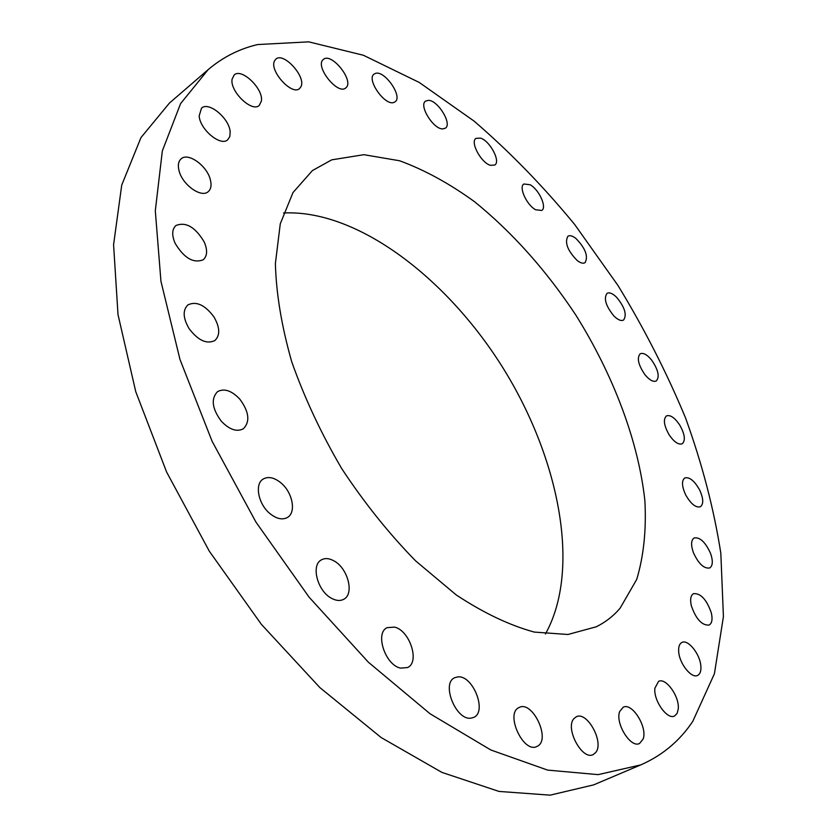 <?xml version="1.0" encoding="UTF-8"?>
<svg xmlns="http://www.w3.org/2000/svg" width="837" height="837" viewBox="0 0 837 837"><rect width="100%" height="100%" fill="white"/><g stroke="black" fill="none" stroke-linecap="round" stroke-linejoin="round"><path stroke-width="1.26" d="M669.202 434.926C674.172 442.082 678.514 445.033 682.249 443.777C685.733 440.377 684.833 434.037 679.539 424.736C674.591 417.579 670.228 414.629 666.461 415.905C663.009 419.264 663.929 425.614 669.202 434.926M257.608 44.56C239.277 48.849 222.799 57.219 208.151 69.649L180.593 103.589L162.347 150.901L155.305 210.757L160.945 281.274L179.976 359.45L212.106 441.287L255.955 522.11L309.094 597.168L368.311 662.151L430.04 713.752L490.817 749.973L547.618 770.103L598.12 774.633L640.755 764.903C662.37 755.424 679.707 740.923 692.774 721.368L714.421 673.722L723.419 616.597L720.824 553.205C713.877 508.823 702.138 463.782 685.608 418.092C666.733 372.643 644.187 328.449 617.988 285.501L574.642 224.452C543.14 186.138 509.607 151.685 474.056 121.083L419.232 82.444L363.436 55.263L308.707 41.85L257.608 44.56M208.151 69.649L169.43 103.066L140.982 137.571L121.731 185.082L113.581 244.728L118.007 314.586L135.751 391.674L166.615 472.047L209.281 551.154L261.406 624.392L319.87 687.585L381.18 737.564L441.905 772.394L499.009 791.425L550.139 795.15L593.663 784.876L640.755 764.903M545.442 633.986C581.317 569.505 559.409 458.645 503.204 368.28C446.958 277.926 357.19 209.302 283.492 212.985M331.734 159.846L312.421 170.56L292.992 192.573L280.269 223.835L275.383 263.54C276.2 293.766 281.661 326.524 291.747 361.825C304.469 397.837 321.146 433.472 341.789 468.71C364.283 502.796 388.881 533.504 415.57 560.832L456.259 594.95C483.556 612.956 509.566 625.333 534.288 632.081L567.957 634.488L596.289 626.777C605.465 622.236 613.385 616.074 620.06 608.279L636.716 579.424C643.695 556.134 646.426 529.967 644.898 500.924C638.505 441.329 613.301 374.966 575.846 315.11C546.174 270.309 512.495 232.571 474.788 201.895C449.636 183.617 424.568 169.911 399.605 160.767L363.875 154.688L331.734 159.846M644.992 374.767C649.533 380.155 653.299 382.216 656.302 380.961C659.838 376.755 658.269 369.776 651.573 360.004C647.032 354.574 643.245 352.503 640.2 353.789C636.675 357.964 638.275 364.953 644.992 374.767M614.013 316.104C617.978 319.943 621.159 321.251 623.565 320.048C627.112 314.89 624.81 307.325 616.67 297.344C612.684 293.452 609.462 292.123 607.024 293.348C603.498 298.506 605.831 306.091 614.013 316.104M577.248 260.579C580.543 263.08 583.138 263.781 585.042 262.682C588.516 256.373 585.44 248.265 575.835 238.388C572.498 235.814 569.861 235.092 567.915 236.222C564.462 242.563 567.58 250.681 577.248 260.579M535.701 209.773L541.748 210.453C547.22 207.482 539.007 189.444 530.083 184.736L523.878 184.004C518.417 186.954 526.755 205.201 535.701 209.773M490.44 165.307L494.782 165.035C500.934 161.531 489.938 140.794 480.522 138.115L476.012 138.367C469.839 141.851 481.066 162.859 490.44 165.307M442.7 128.908L445.399 128.176C452.388 123.981 437.96 100.304 428.439 100.335L425.562 101.089C418.552 105.295 433.315 129.275 442.7 128.908M393.965 102.407L395.106 101.8C403.11 96.684 384.497 69.879 375.384 73.426L374.066 74.106C366.031 79.274 385.114 106.372 393.965 102.407M345.995 87.707C354.501 80.907 331.347 51.894 323.385 59.448L323.291 59.521C314.44 66.029 337.845 95.512 345.754 87.916L345.995 87.707M300.964 86.692C306.352 76.847 283.45 51.601 275.833 59.145L274.567 60.798C268.865 70.486 292.061 96.098 299.583 88.534L300.964 86.692M261.406 101.026C263.603 88.858 241.516 67.588 234.172 74.985L232.1 79.149C229.652 91.306 252.021 112.796 259.25 105.431L261.406 101.026M230.165 131.807C229.296 118.268 208.664 101.078 201.518 108.161L199.164 115.883C199.897 129.515 220.748 146.789 227.758 139.769L229.84 136.515L230.165 131.807M210.202 179.181C206.613 165.391 188.053 152.229 181.137 158.821C178.302 161.374 177.643 165.475 179.149 171.114C182.696 185.061 201.382 198.16 208.183 191.694C211.112 189.099 211.792 184.925 210.202 179.181M204.155 241.862C195.241 227.036 185.835 221.585 175.937 225.519C171.941 229.244 171.669 235.155 175.1 243.253C184.067 258.12 193.452 263.613 203.255 259.752C207.367 255.986 207.66 250.022 204.155 241.862M213.864 316.794C204.908 304.898 196.266 300.922 187.938 304.888C182.581 310.119 182.958 318.018 189.047 328.575C198.034 340.439 206.634 344.436 214.847 340.565C220.309 335.292 219.985 327.372 213.864 316.794M239.832 399.176C231.703 390.607 224.274 388.096 217.557 391.632C210.778 398.747 212.033 408.613 221.313 421.22C229.443 429.674 236.798 432.185 243.379 428.764C250.284 421.639 249.102 411.773 239.832 399.176M280.824 482.782C274.212 477.477 268.342 476.222 263.236 479.026C254.312 483.953 258.267 504.387 270.152 513.772C276.691 518.909 282.456 520.143 287.426 517.475C296.539 512.516 292.563 492.198 280.824 482.782M333.848 560.821C329.14 558.237 324.997 557.913 321.429 559.859C310.653 565.048 317.526 591.33 331.682 598.382C336.265 600.809 340.272 601.112 343.714 599.292C354.658 594.05 347.857 568.041 333.848 560.821M394.53 627.101L387.123 627.666C374.683 632.971 385.25 665.153 400.567 668.125L407.567 667.549C420.132 662.182 409.753 630.418 394.53 627.101M457.849 676.892L454.753 677.698C440.984 683.107 455.872 720.626 470.949 718.156L473.658 717.424C487.5 711.952 472.936 674.957 457.849 676.892M518.982 707.579C504.899 713.396 523.387 753.771 536.894 746.478L537.406 746.227C551.164 739.615 532.468 700.098 519.16 707.485L518.982 707.579M573.889 718.669C564.829 728.18 582.165 760.634 593.13 754.597L595.714 752.505C604.44 742.461 587.103 710.739 576.233 716.807L573.889 718.669M619.746 711.408C614.86 722.917 630.606 748.477 639.52 743.497L643.13 739.05C647.723 727.217 632.071 702.233 623.199 707.223L619.746 711.408M654.89 688.181C653.289 700.381 667.225 720.113 674.507 716.012L677.102 713.469L678.263 708.939C679.654 696.604 665.854 677.259 658.573 681.381L654.89 688.181M678.713 651.95C679.529 663.856 691.613 678.838 697.608 675.428C700.213 674.067 701.291 670.824 700.831 665.708C699.878 653.77 687.92 639.029 681.914 642.46C679.382 643.799 678.315 646.959 678.713 651.95M691.341 605.768C696.007 619.129 701.919 625.553 709.096 625.072C712.025 623.324 712.758 619.234 711.283 612.768C706.595 599.491 700.674 593.119 693.528 593.663C690.661 595.369 689.939 599.407 691.341 605.768M693.371 552.546C698.487 563.73 703.927 568.867 709.703 567.967C712.873 565.77 713.145 560.863 710.498 553.247C705.382 542.114 699.941 537.009 694.166 537.95C691.038 540.095 690.776 544.96 693.371 552.546M685.66 494.845C690.849 503.937 695.756 507.913 700.402 506.772C703.76 504.031 703.478 498.371 699.544 489.802C694.375 480.731 689.458 476.776 684.802 477.937C681.475 480.637 681.768 486.276 685.66 494.845"/></g></svg>
